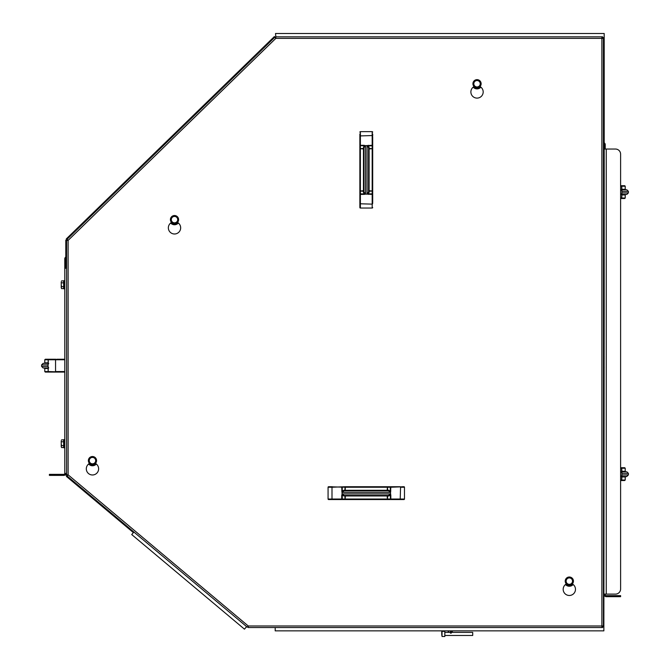 <?xml version="1.0" encoding="UTF-8"?>
<svg xmlns="http://www.w3.org/2000/svg" width="670" height="670" viewBox="0 0 670 670"><rect width="100%" height="100%" fill="white"/><g stroke="black" fill="none" stroke-linecap="round" stroke-linejoin="round"><path stroke-width="1" d="M450.441 630.855L450.441 633.133L451.262 633.133L451.262 630.855M450.441 632.363L448.657 632.363L448.657 630.855M452.342 630.855L452.342 632.363L451.262 632.363M467.333 630.855L452.401 630.855M448.247 630.855L448.247 631.952L448.247 630.855M275.194 627.522L275.194 630.855L603.863 630.855L603.863 626.752L601.886 626.752L602.623 626.752L602.623 627.522L248.252 627.522L248.252 625.981L247.264 627.162L67.126 476.01L68.114 474.829L66.573 474.829L66.573 240.396L68.114 240.396L67.042 239.291L274.759 37.269L275.831 38.374L275.831 36.833L601.886 36.833L601.886 38.374L603.427 38.374L603.427 37.637L602.657 37.604L604.198 37.604L604.198 311.927L603.427 311.927M64.781 447.803L63.96 447.803L63.96 439.595L64.781 439.595M65.802 261.576L64.781 261.576L64.781 473.347A1.022 1.022 0 0 1 63.751 474.368L49.396 474.368L49.396 475.39L63.751 475.39A2.052 2.052 0 0 0 65.802 473.347L65.802 475.156L66.573 474.829M64.781 261.576L64.781 258.838A2.052 2.052 0 0 1 65.802 257.062L65.802 240.697M61.238 440.818L61.238 443.699L61.238 440.818M61.54 445.625L61.238 446.589L61.238 443.699L61.54 445.625L63.65 445.625L63.65 447.552L61.54 447.552L61.238 446.589L61.54 447.552M61.54 441.773L63.65 441.773L63.65 439.855L61.54 439.855M63.65 441.773L63.65 445.625M64.781 288.854L63.96 288.854L63.96 280.646L64.781 280.646M61.238 281.861L61.238 284.75L61.238 281.861M61.54 286.676L61.238 287.631L61.238 284.75L61.54 286.676L63.65 286.676L63.65 288.594L61.54 288.594L61.238 287.631L61.54 288.594M61.54 282.824L63.65 282.824L63.65 280.897L61.54 280.897M63.65 282.824L63.65 286.676M605.219 594.106L605.219 594.625A1.022 1.022 0 0 0 606.25 595.647L615.479 595.647L615.479 596.677L620.604 596.677L620.604 595.647L615.479 595.647M604.198 142.836A2.052 2.052 0 0 1 605.219 144.611L605.219 147.501L604.198 147.501M605.219 149.042L605.219 147.501M47.972 366.515L48.173 367.788L48.098 366.431L41.599 366.431L43.14 367.972L47.093 367.972M47.972 364.815L48.098 366.431M48.098 367.11L48.173 371.565A0.511 0.511 0 0 0 48.684 372.076L64.781 372.076L48.173 371.565L48.24 367.788M48.24 363.55L48.24 359.765L55.56 359.765L55.928 359.254L48.684 359.254A0.511 0.511 0 0 0 48.173 359.765L48.098 364.22M48.701 363.358L47.947 364.79M48.173 363.358L43.14 363.358L41.599 364.899L48.098 364.899M50.485 359.254L45.292 359.254L44.781 359.765L48.173 359.765M47.947 366.54L48.701 367.972M48.173 371.565L44.781 371.565L45.292 372.076L56.849 372.076M56.849 359.254L64.781 359.254M65.802 263.117L64.781 263.117M67.343 240.396L65.802 240.078L65.802 268.243L64.781 268.243M626.86 194.417L621.827 194.417L626.86 194.417L628.401 192.885L621.902 192.885L621.76 198.01A0.511 0.444 90 0 1 621.316 198.521L624.708 198.521L625.219 198.01L621.76 198.01L621.902 193.555M621.76 194.233L622.028 192.96M621.299 194.417L622.053 192.985M622.028 191.26L621.827 189.995L621.902 191.344L628.401 191.344L626.86 189.803L621.827 189.803L625.73 189.803L625.219 189.292L621.827 189.292M622.053 191.235L621.299 189.803M621.902 190.674L621.76 186.218L625.219 186.218L624.708 185.707L620.604 185.707L620.604 154.167L620.604 588.98L620.604 480.532L624.708 480.532L625.219 480.022L621.76 480.022L621.902 475.566M622.907 194.417L625.73 194.417L625.219 194.936L625.219 198.01M620.604 186.218L621.76 186.218A0.511 0.444 90 0 0 621.316 185.707A0.511 0.511 0 0 1 621.827 186.218A0.511 0.511 0 0 0 621.316 185.707L620.604 185.707M621.76 476.244L621.76 480.022A0.511 0.444 90 0 1 621.316 480.532A0.511 0.511 0 0 0 621.827 480.022M621.299 476.437L622.053 475.005M622.028 473.28L621.827 472.007L621.902 473.355L628.401 473.355L626.86 471.822L621.827 471.822L625.73 471.822L625.219 471.303L621.827 471.303M621.827 476.437L626.86 476.437L628.401 474.896L622.028 474.98M622.053 473.246L621.299 471.822M621.902 472.685L621.76 468.23L625.219 468.23L624.708 467.719L620.604 467.719L621.316 467.719L620.604 467.719L620.604 198.521M626.86 476.437L625.219 476.948L625.219 480.022M620.604 480.532L621.316 480.532M620.604 588.98A5.126 5.126 0 0 1 615.479 594.106L604.198 594.106M604.198 149.042L615.479 149.042A5.126 5.126 0 0 1 620.604 154.167M615.479 596.677L606.25 596.677A2.052 2.052 0 0 1 604.198 594.625M603.863 626.752L604.198 311.927M341.734 491.018L342.244 491.018L342.244 487.241L341.734 487.241L341.993 492.366L390.56 492.366L390.819 487.241L390.309 487.241L390.309 491.018L390.819 491.018M342.253 492.257L342.244 491.018L343.81 490.314L344.07 490.825L342.211 492.282M342.211 493.983L341.734 495.256L342.244 495.256L341.993 492.366M388.742 490.314L390.309 491.018L390.309 492.257L388.491 490.825L388.742 490.314L387.679 490.314L387.444 486.73L387.185 490.314L344.882 490.314L345.134 490.825L345.368 487.241L328.593 486.73L332.345 486.73L331.993 487.241L345.109 486.73L344.882 490.314L343.81 490.314M328.074 499.033L328.074 487.241L331.993 487.241L331.993 499.033L328.074 499.033A0.511 0.511 0 0 0 328.593 499.544L345.109 499.544L345.368 495.959L344.882 495.959L345.109 499.544L387.444 499.544L387.679 495.959L388.742 495.959L388.491 495.44L344.07 495.44L343.81 495.959L345.134 495.44L345.368 495.959L387.185 495.959L387.444 499.544L403.968 499.544A0.511 0.511 0 0 0 404.479 499.033L390.819 499.033L390.819 495.256L390.309 495.256L390.568 499.544L390.309 499.033L342.244 499.033L342.244 495.256L343.81 495.959M390.819 495.256L390.56 493.907L341.993 493.907M390.342 493.983L390.309 495.256L388.742 495.959M344.07 495.44L342.253 494.008M390.309 494.008L388.491 495.44M387.419 495.44L387.185 495.959L387.679 495.959L387.419 495.44M345.368 487.241L345.084 486.73L390.568 486.73L390.309 487.241L345.368 487.241M388.491 490.825L344.07 490.825M333.241 499.544L330.385 499.544M400.208 486.73L390.568 486.73L390.819 487.241L403.968 486.73A0.511 0.511 0 0 1 404.479 487.241L404.479 499.033M402.168 486.73L403.968 486.73M328.074 487.241A0.511 0.511 0 0 1 328.593 486.73M368.399 145.306L368.399 145.817L372.177 145.817L372.177 145.306L367.051 145.558L367.051 194.133L372.177 194.392L372.177 193.881L368.399 193.881L368.399 194.392M367.127 145.784L368.399 145.817M365.426 145.784L364.162 145.306L364.162 145.817L367.051 145.558M368.399 193.881L367.152 193.873L368.584 192.055L369.095 192.315L369.095 191.243L372.688 191.017L372.688 148.673L369.095 148.447L369.095 148.941L372.688 148.673L372.688 136.806M359.865 133.95L359.865 148.673L363.458 148.941L363.458 148.447L359.865 148.673L359.865 191.017L363.458 191.243L363.458 192.315L363.969 192.055L363.969 147.635L363.458 147.383L363.969 148.707L363.458 148.941L363.458 190.757L359.865 191.017L359.865 207.533A0.511 0.511 0 0 0 360.385 208.043L360.385 194.392L364.162 194.392L364.162 193.881L360.385 193.881L359.865 194.652M364.162 194.384L365.51 194.133L365.51 145.558M365.426 193.906L364.162 193.881L363.458 192.315M363.969 147.635L365.401 145.817M365.401 193.873L363.969 192.055M367.152 145.817L368.584 147.635L369.095 147.383L368.391 145.817M372.688 202.884L372.688 191.017L369.095 190.757L369.095 148.941L368.584 148.707L368.584 190.983L369.095 191.243L369.095 190.757L368.584 190.983M368.584 192.055L368.584 147.635M372.688 145.038L372.688 148.648M359.865 145.038L359.865 136.806M359.865 132.157A0.511 0.511 0 0 1 360.385 131.647L372.177 131.647L372.177 135.558L372.688 135.918L372.688 133.95M372.177 131.647A0.511 0.511 0 0 1 372.688 132.157M372.688 207.533A0.511 0.511 0 0 1 372.177 208.043L360.385 208.043M96.103 463.866A4.874 4.874 0 0 1 88.834 463.866M90.927 465.516L94.009 465.516M88.624 464.017A5.126 5.126 0 0 0 96.312 464.017M572.967 584.357A4.874 4.874 0 0 1 565.689 584.357M565.488 584.516A5.126 5.126 0 0 0 569.324 586.242L570.865 586.007M569.324 586.242A5.126 5.126 0 0 0 573.168 584.516M178.145 222.867A4.874 4.874 0 0 1 170.875 222.867M170.666 223.026A5.126 5.126 0 0 0 178.346 223.026M133.874 532.022L131.73 534.568L244.466 629.163L246.61 626.609M602.657 37.604L604.189 37.604L604.189 33.5L275.521 33.5L275.831 36.833M603.427 38.374L603.427 626.718L602.657 626.718L602.657 625.981L602.657 626.752M604.198 367.302L603.427 367.302M275.521 37.185L275.035 37.143M67.126 476.01L67.62 475.415L66.38 476.387L133.07 532.34L133.564 531.754M67.042 239.291L66.288 238.922L274.415 36.532L274.759 37.269M274.968 37.068L275.487 37.629M569.324 577.012A4.104 4.104 0 0 0 565.773 583.168A4.104 4.104 0 0 0 572.884 583.168A4.104 4.104 0 0 0 569.324 577.012M572.657 581.116A3.333 3.333 0 0 0 567.658 578.235A3.333 3.333 0 0 0 567.658 584.006A3.333 3.333 0 0 0 572.657 581.116L572.657 583.042L569.324 584.969L565.991 583.042L565.991 579.19L569.324 577.272L572.657 579.19L572.657 581.116M569.324 584.324A3.208 3.208 0 0 0 572.532 581.116A3.208 3.208 0 0 0 569.324 577.917A3.208 3.208 0 0 0 566.125 581.116A3.208 3.208 0 0 0 569.324 584.324M92.468 456.521A4.104 4.104 0 0 0 88.917 462.669A4.104 4.104 0 0 0 96.019 462.669A4.104 4.104 0 0 0 92.468 456.521M95.802 460.625A3.333 3.333 0 0 0 90.802 457.736A3.333 3.333 0 0 0 90.802 463.506A3.333 3.333 0 0 0 95.802 460.625L95.802 462.543L92.468 464.469L89.135 462.543L89.135 458.699L92.468 456.772L95.802 458.699L95.802 460.625M92.468 463.824A3.208 3.208 0 0 0 95.676 460.625A3.208 3.208 0 0 0 92.468 457.417A3.208 3.208 0 0 0 89.261 460.625A3.208 3.208 0 0 0 92.468 463.824M174.51 215.531A4.104 4.104 0 0 0 170.959 221.678A4.104 4.104 0 0 0 178.061 221.678A4.104 4.104 0 0 0 174.51 215.531M177.843 219.626A3.333 3.333 0 0 0 172.843 216.745A3.333 3.333 0 0 0 172.843 222.515A3.333 3.333 0 0 0 177.843 219.626L177.843 221.552L174.51 223.478L171.177 221.552L171.177 217.708L174.51 215.782L177.843 217.708L177.843 219.626M174.51 222.834A3.208 3.208 0 0 0 177.718 219.626A3.208 3.208 0 0 0 174.51 216.427A3.208 3.208 0 0 0 171.302 219.626A3.208 3.208 0 0 0 174.51 222.834M477.032 79.646A4.104 4.104 0 0 0 473.481 85.802A4.104 4.104 0 0 0 480.583 85.802A4.104 4.104 0 0 0 477.032 79.646M480.365 83.75A3.333 3.333 0 0 0 475.365 80.861A3.333 3.333 0 0 0 475.365 86.639A3.333 3.333 0 0 0 480.365 83.75L480.365 85.676L477.032 87.594L473.698 85.676L473.698 81.824L477.032 79.898L480.365 81.824L480.365 83.75M477.032 86.958A3.208 3.208 0 0 0 480.239 83.75A3.208 3.208 0 0 0 477.032 80.542A3.208 3.208 0 0 0 473.824 83.75A3.208 3.208 0 0 0 477.032 86.958M480.013 86.572A6.156 6.156 0 0 1 481.772 95.877A6.156 6.156 0 0 1 472.291 95.877A6.156 6.156 0 0 1 474.05 86.572M177.491 222.448A6.156 6.156 0 0 1 179.25 231.761A6.156 6.156 0 0 1 169.77 231.761A6.156 6.156 0 0 1 171.528 222.448M95.45 463.439A6.156 6.156 0 0 1 97.209 472.752A6.156 6.156 0 0 1 87.728 472.752A6.156 6.156 0 0 1 89.487 463.439M572.306 583.938A6.156 6.156 0 0 1 574.064 593.252A6.156 6.156 0 0 1 564.592 593.252A6.156 6.156 0 0 1 566.351 583.938M602.657 38.374L602.657 37.637M603.427 625.981L601.886 625.981L601.886 627.522M602.623 37.604L602.623 36.833L601.886 36.833M67.578 239.843L66.824 239.5M67.343 240.095L66.573 240.396M67.343 474.829L66.573 475.156M247.264 627.162L247.758 626.576M248.252 626.752L248.252 627.522M480.666 86.991A4.874 4.874 0 0 1 473.397 86.991M473.188 87.15A5.126 5.126 0 0 0 480.876 87.15M475.491 88.641L477.032 88.876M472.702 635.478L472.702 632.396L472.702 635.478L444.863 635.478L444.813 632.346M442.041 631.375L444.813 631.375L444.813 636.5L442.041 636.5L442.041 631.375L441.739 635.219M441.739 633.937L441.739 631.676M65.802 474.469L65.802 473.347M48.684 372.076A0.511 0.444 -90 0 1 48.24 371.565M64.781 371.565L55.56 371.565L55.56 359.765L64.781 359.765M48.24 359.765A0.511 0.444 -90 0 1 48.684 359.254M48.173 362.847L44.781 362.847L44.27 363.358M44.781 371.565L44.781 368.483L48.173 368.483M54.521 475.39L54.521 474.368M621.76 186.218L621.76 189.995M621.902 192.885L621.902 191.344M621.76 198.01L620.604 198.01M621.827 194.936L625.219 194.936M621.827 468.23A0.511 0.511 0 0 0 621.316 467.719A0.511 0.444 90 0 1 621.76 468.23L621.76 472.007M621.902 474.896L621.902 473.355M620.604 468.23L621.76 468.23M621.76 480.022L620.604 480.022M621.827 476.948L625.219 476.948M606.25 149.042L606.25 594.106M341.734 495.256L341.734 499.033L331.993 499.033L332.345 499.544M341.734 499.033L342.244 499.033L341.993 499.544L341.734 499.033M390.56 492.366L390.56 493.907M400.208 499.544L400.568 487.241L404.479 487.241M387.185 490.314L387.679 490.314L387.419 490.825L387.185 490.314M359.865 203.772L372.177 204.132L372.177 194.392L372.688 194.133L372.177 193.881L372.177 145.817L372.688 145.558L372.177 145.306L372.177 135.558L359.865 135.918M364.162 145.306L360.385 145.306L360.385 131.647M368.584 148.707L369.095 147.383M359.865 194.133L360.385 193.881L360.385 145.817L359.865 145.558L364.162 145.817L363.458 147.383M368.391 193.873L369.095 192.315M367.051 194.133L365.51 194.133M363.969 190.983L363.458 191.243L363.458 190.757L363.969 190.983M372.177 208.043L372.177 204.132L372.688 203.772M603.427 358.216L604.198 358.216M603.427 322.496L604.198 322.496M604.198 356.725L603.427 356.725M604.198 321.005L603.427 321.005M601.886 625.981L601.886 38.374L275.831 38.374L68.114 240.396L68.114 474.829L248.252 625.981L601.886 625.981M44.781 359.765L44.781 362.847M44.781 368.483L44.27 367.972M41.599 366.431L41.599 364.899M621.316 198.521L621.316 198.521A0.511 0.511 0 0 0 621.827 198.01M625.219 186.218L625.219 189.292M628.401 192.885L628.401 191.344M625.219 468.23L625.219 471.303M628.401 474.896L628.401 473.355M444.863 632.396L450.441 632.396M451.262 632.396L472.702 632.396"/></g></svg>
